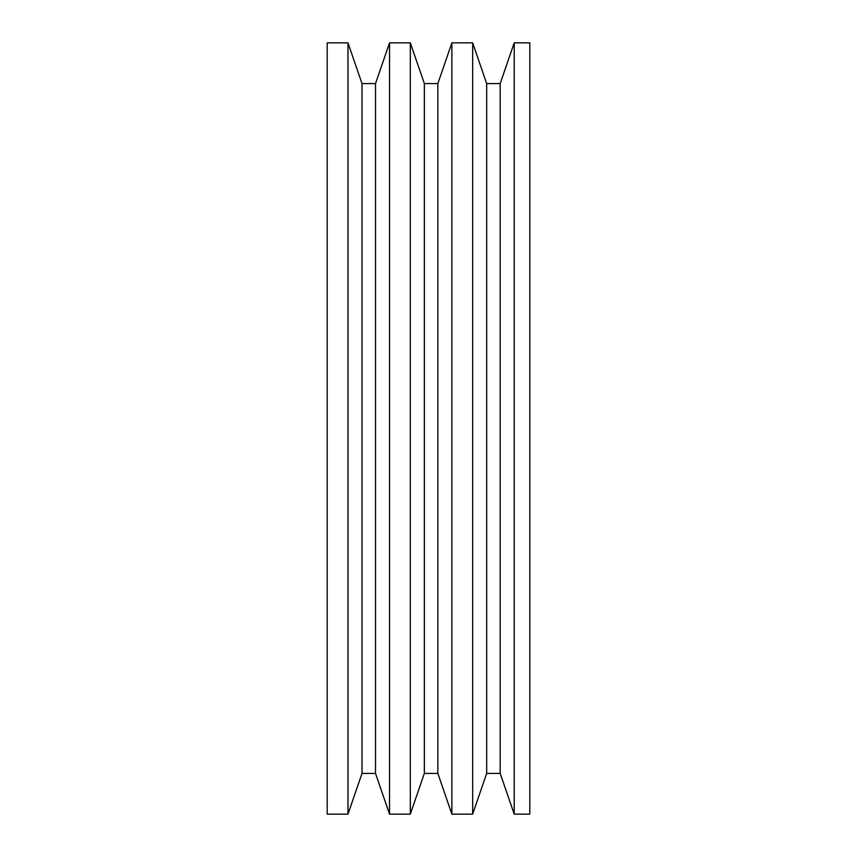 <?xml version="1.0" encoding="UTF-8"?>
<svg xmlns="http://www.w3.org/2000/svg" width="857" height="857" viewBox="0 0 857 857"><rect width="100%" height="100%" fill="white"/><g stroke="black" fill="none" stroke-linecap="round" stroke-linejoin="round"><path stroke-width="1.29" d="M514.211 814.15L529.797 814.15L529.797 42.85L514.211 42.85L514.211 814.15L514.211 42.85L500.188 83.579L500.188 773.421L514.211 814.15L500.188 773.421L500.188 83.579L486.68 83.579L486.68 773.421L500.188 773.421L486.68 773.421L486.68 83.579L472.657 42.85L472.657 814.15L486.68 773.421L472.657 814.15L472.657 42.85L451.875 42.85L451.875 814.15L472.657 814.15L451.875 814.15L451.875 42.85L437.852 83.579L437.852 773.421L451.875 814.15L437.852 773.421L437.852 83.579L424.344 83.579L424.344 773.421L437.852 773.421L424.344 773.421L424.344 83.579L410.321 42.85L410.321 814.15L424.344 773.421L410.321 814.15L410.321 42.85L389.539 42.85L389.539 814.15L410.321 814.15L389.539 814.15L389.539 42.85L375.516 83.579L375.516 773.421L389.539 814.15L375.516 773.421L375.516 83.579L362.008 83.579L362.008 773.421L375.516 773.421L362.008 773.421L362.008 83.579L347.985 42.85L347.985 814.15L362.008 773.421L347.985 814.15L347.985 42.85L327.203 42.85L327.203 814.15L347.985 814.15L327.203 814.15L327.203 42.85L347.985 42.85L362.008 83.579L375.516 83.579L389.539 42.85L410.321 42.85L424.344 83.579L437.852 83.579L451.875 42.85L472.657 42.85L486.68 83.579L500.188 83.579L514.211 42.85L529.797 42.85L529.797 814.15L514.211 814.15"/></g></svg>

